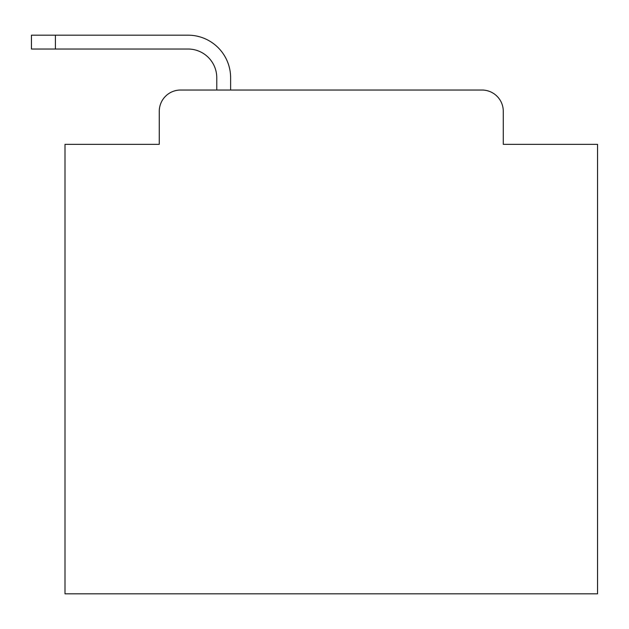 <?xml version="1.0" encoding="UTF-8"?>
<svg xmlns="http://www.w3.org/2000/svg" width="629" height="629" viewBox="0 0 629 629"><rect width="100%" height="100%" fill="white"/><g stroke="black" fill="none" stroke-linecap="round" stroke-linejoin="round"><path stroke-width="0.94" d="M159.263 111.333L159.263 144.348L159.263 111.333A21.3 21.3 0 0 1 180.562 90.033L216.777 90.033L216.777 77.784A28.761 28.761 0 0 0 188.016 49.023L31.45 49.023L31.45 35.177L188.016 35.177A42.607 42.607 0 0 1 230.623 77.784L230.623 90.033L481.987 90.033L180.562 90.033M503.286 144.348L503.286 111.333L503.286 144.348L597.55 144.348L597.55 593.823L64.999 593.823L64.999 144.348L159.263 144.348M503.286 111.333A21.3 21.3 0 0 0 481.987 90.033M216.777 77.784A28.761 28.761 0 0 0 188.016 49.023A28.761 28.761 0 0 1 216.777 77.784A28.761 28.761 0 0 0 188.016 49.023A28.761 28.761 0 0 1 216.777 77.784A28.761 28.761 0 0 0 188.016 49.023A28.761 28.761 0 0 1 216.777 77.784A28.761 28.761 0 0 0 188.016 49.023A28.761 28.761 0 0 1 216.777 77.784A28.761 28.761 0 0 0 188.016 49.023A28.761 28.761 0 0 1 216.777 77.784A28.761 28.761 0 0 0 188.016 49.023A28.761 28.761 0 0 1 216.777 77.784A28.761 28.761 0 0 0 188.016 49.023A28.761 28.761 0 0 1 216.777 77.784A28.761 28.761 0 0 0 188.016 49.023A28.761 28.761 0 0 1 216.777 77.784A28.761 28.761 0 0 0 188.016 49.023A28.761 28.761 0 0 1 216.777 77.784A28.761 28.761 0 0 0 188.016 49.023A28.761 28.761 0 0 1 216.777 77.784A28.761 28.761 0 0 0 188.016 49.023A28.761 28.761 0 0 1 216.777 77.784A28.761 28.761 0 0 0 188.016 49.023A28.761 28.761 0 0 1 216.777 77.784A28.761 28.761 0 0 0 188.016 49.023A28.761 28.761 0 0 1 216.777 77.784A28.761 28.761 0 0 0 188.016 49.023A28.761 28.761 0 0 1 216.777 77.784M55.415 35.177L188.016 35.177L55.415 35.177L188.016 35.177L55.415 35.177L188.016 35.177L55.415 35.177L188.016 35.177L55.415 35.177L188.016 35.177L55.415 35.177L188.016 35.177L55.415 35.177L188.016 35.177L55.415 35.177L188.016 35.177L55.415 35.177L188.016 35.177L55.415 35.177L188.016 35.177L55.415 35.177L188.016 35.177L55.415 35.177L188.016 35.177L55.415 35.177L188.016 35.177L55.415 35.177L188.016 35.177L55.415 35.177L55.415 49.023"/></g></svg>
